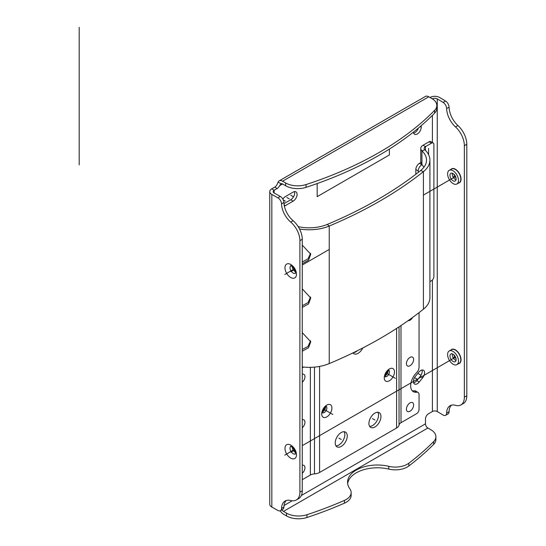 <?xml version="1.0" encoding="UTF-8"?>
<svg xmlns="http://www.w3.org/2000/svg" width="546" height="546" viewBox="0 0 546 546"><rect width="100%" height="100%" fill="white"/><g stroke="black" fill="none" stroke-linecap="round" stroke-linejoin="round"><path stroke-width="0.82" d="M293.086 220.68A17.015 9.999 -120.9 0 1 283.906 202.498A5.105 2.996 -120.9 0 0 280.241 196.403L277.873 197.816A5.105 2.996 59.1 0 1 281.545 203.911A17.015 9.999 59.1 0 0 290.725 222.092L293.086 220.68A17.015 9.999 59.1 0 1 302.266 239.25L299.904 240.663A17.015 9.999 -120.9 0 0 290.725 222.092M281.545 508.449A5.105 2.996 59.1 0 1 280.494 510.667L282.855 509.254A5.105 2.996 -120.9 0 0 283.906 507.036L281.545 508.449A17.015 9.999 59.1 0 1 285.046 501.057A17.015 9.999 59.1 0 1 290.725 500.505A17.015 9.999 -120.9 0 0 296.396 499.952A17.015 9.999 -120.9 0 0 299.904 492.171L299.904 240.663M280.494 510.667A5.105 2.996 59.1 0 1 277.873 510.455L271.833 507.091A6.805 3.931 180 0 1 269.758 504.258L269.758 191.619A6.805 3.931 180 0 1 271.751 188.841L274.153 190.226L274.153 193.011M277.873 197.816L271.833 194.444A6.805 3.931 180 0 1 269.758 191.619M295.27 271.655A4.423 2.6 59.1 0 1 292.274 266.653M280.241 196.403L274.194 193.031A3.406 1.966 180 0 1 273.157 191.619A3.406 1.966 180 0 1 274.153 190.226L277.163 188.493A4.252 2.457 -60 0 0 279.572 185.715L282.575 183.975A3.406 1.966 -120 0 0 280.985 183.749L280.876 183.811M286.316 500.491A17.015 9.999 -120.9 0 0 283.906 507.036M302.266 239.25L302.266 490.758A17.015 9.999 59.1 0 1 298.758 498.539L296.396 499.952M295.27 452.293A4.423 2.6 59.1 0 1 292.274 447.29M271.751 188.841L274.754 187.101A4.252 2.457 120 0 0 277.163 184.323L278.119 182.098L280.985 183.749L279.572 185.715M418.386 128.078A5.528 3.194 -60 0 1 413.602 133.094M294.458 191.612A5.528 3.194 -60 0 1 290.759 199.747L293.168 201.14L285.346 205.651A5.528 3.194 -60 0 1 284.35 206.081M283.975 203.665L290.759 199.747M421.969 370.017A5.528 3.194 -60 0 1 420.229 376.419L422.638 377.812L419.253 382.023A5.528 3.194 -60 0 1 417.294 383.756A5.528 3.194 -60 0 1 414.53 384.029A5.528 3.194 -60 0 1 415.342 376.46L418.727 372.242A5.528 3.194 -60 0 1 423.443 370.236A5.528 3.194 -60 0 1 422.638 377.812M413.602 382.855A5.528 3.194 -60 0 0 414.885 382.364A5.528 3.194 -60 0 0 416.844 380.63L420.229 376.419M437.25 411.534L443.086 415.021A5.105 2.894 60.9 0 0 445.57 415.315A5.105 2.894 60.9 0 0 446.628 413.09A17.015 9.651 60.9 0 1 450.163 405.685A17.015 9.651 60.9 0 1 455.494 405.323A17.015 9.651 -119.1 0 0 460.824 404.968A17.015 9.651 -119.1 0 0 464.359 397.174L464.359 145.666A17.015 9.651 -119.1 0 0 455.494 126.918A17.015 9.651 60.9 0 1 446.628 108.552A5.105 2.894 60.9 0 0 443.086 102.382L437.25 98.894L437.25 411.534A3.406 1.966 0 0 0 432.398 411.513L428.487 413.772A4.252 2.457 -60 0 0 425.477 418.98L425.477 423.846L301.358 495.502M437.25 98.894A3.406 1.966 0 0 0 432.398 98.867L432.398 98.887M292.656 448.969A5.528 3.194 -60 0 1 293.025 449.781M293.168 201.14A5.528 3.194 -60 0 0 296.778 196.267A5.528 3.194 -60 0 0 295.932 191.83A5.528 3.194 -60 0 0 293.168 192.103L285.346 196.621A5.528 3.194 -60 0 0 282.855 199.099M420.14 126.597L421.205 127.218A5.528 3.194 -60 0 1 418.789 132.78A5.528 3.194 -60 0 1 414.53 134.261A5.528 3.194 -60 0 1 413.397 132.132M421.205 127.218L421.205 125.689M306.982 514.714A340.363 196.505 0 0 0 344.444 500.389A17.015 9.828 0 0 0 351.146 492.574A17.015 9.828 0 0 0 349.843 488.8A29.784 17.192 180 0 1 347.563 482.2A29.784 17.192 180 0 1 388.772 466.325A17.015 9.828 0 0 0 408.838 463.206A340.363 196.505 0 0 0 433.654 441.584A17.015 9.828 0 0 0 435.892 436.704A17.015 9.828 0 0 0 430.91 429.757L427.887 428.009L283.483 511.384L286.507 513.131A17.015 9.828 0 0 0 306.982 514.714L306.982 517.492A17.015 9.828 180 0 1 286.507 515.909L283.483 514.161A6.805 3.931 60 0 1 280.214 510.803M283.483 511.384A3.406 1.966 60 0 1 281.92 509.821M435.892 436.704L435.892 439.489A17.015 9.828 180 0 1 433.654 444.362A340.363 196.505 0 0 1 408.838 465.984A17.015 9.828 180 0 1 388.772 469.103A29.784 17.192 180 0 0 347.659 483.592M306.982 517.492A340.363 196.505 0 0 0 344.444 503.166A17.015 9.828 180 0 0 351.146 495.352L351.146 492.574M427.887 428.009A3.406 1.966 60 0 1 425.477 423.846M446.628 108.552L449.078 107.187A5.105 2.894 -119.1 0 0 445.536 101.017L439.701 97.529A6.805 3.931 0 0 0 429.989 97.481M445.57 415.315L448.02 413.95A5.105 2.894 -119.1 0 0 449.078 411.725A17.015 9.651 -119.1 0 1 451.474 405.159M464.359 397.174L466.81 395.809A17.015 9.651 60.9 0 1 463.274 403.603L460.824 404.968M466.81 395.809L466.81 144.301A17.015 9.651 60.9 0 0 457.944 125.553L455.494 126.918M449.078 107.187A17.015 9.651 -119.1 0 0 457.944 125.553M453.043 180.781A4.423 2.512 -119.1 0 0 455.2 181.033A4.423 2.512 -119.1 0 0 455.89 177.498A4.423 2.512 -119.1 0 0 453.043 173.553A4.423 2.512 -119.1 0 0 450.887 173.3A4.423 2.512 -119.1 0 0 450.197 176.836A4.423 2.512 -119.1 0 0 453.043 180.781M453.043 170.775A7.828 4.443 -119.1 0 0 449.228 170.332A7.828 4.443 -119.1 0 0 448.013 176.576A7.828 4.443 -119.1 0 0 453.043 183.558A7.828 4.443 -119.1 0 0 456.859 184.002A7.828 4.443 -119.1 0 0 458.074 177.757A7.828 4.443 -119.1 0 0 453.043 170.775M447.604 354.552A7.828 4.443 -119.1 0 0 450.941 362.442A7.828 4.443 -119.1 0 0 456.859 364.639A7.828 4.443 -119.1 0 0 458.483 361.056A7.828 4.443 -119.1 0 0 455.146 353.166A7.828 4.443 -119.1 0 0 449.228 350.969A7.828 4.443 -119.1 0 0 447.604 354.552M456.115 359.643A4.423 2.512 -119.1 0 0 454.231 355.18A4.423 2.512 -119.1 0 0 450.887 353.938A4.423 2.512 -119.1 0 0 449.972 355.965A4.423 2.512 -119.1 0 0 451.856 360.428A4.423 2.512 -119.1 0 0 455.2 361.67A4.423 2.512 -119.1 0 0 456.115 359.643M434.63 113.118L434.63 110.34A17.015 9.828 0 0 0 436.834 105.501L436.834 108.279A17.015 9.828 180 0 1 434.63 113.118A340.363 196.505 180 0 1 306.06 187.346A17.015 9.828 180 0 1 285.64 185.742L285.64 182.965L282.575 181.197L428.787 96.785A6.805 3.931 -120 0 0 425.382 96.451L279.177 180.863A6.805 3.931 -120 0 0 278.119 182.098M282.575 181.197A6.805 3.931 -120 0 0 279.177 180.863M285.64 185.742L282.575 183.975M285.64 182.965A17.015 9.828 0 0 0 306.06 184.568A340.363 196.505 180 0 0 434.63 110.34M436.834 105.501A17.015 9.828 0 0 0 431.852 98.553L428.787 96.785M429.914 281.64L431.483 280.726A3.406 1.966 120 0 0 433.893 276.563L433.893 144.554A3.406 1.966 120 0 0 433.183 142.997A3.406 1.966 120 0 0 431.483 143.168L425.47 146.642L425.47 150.403M422.003 164.619L421.86 164.701A5.105 2.948 120 0 0 418.25 170.959L418.25 172.406M298.191 226.631A30.631 17.684 0 0 0 327.238 224.44A422.044 243.666 0 0 0 420.659 170.509A30.631 17.684 0 0 0 426.508 160.114A30.631 17.684 0 0 0 421.935 150.819A7.821 4.518 180 0 1 420.768 148.444A7.821 4.518 180 0 1 423.061 145.25L429.074 141.776A3.406 1.966 -60 0 1 430.78 141.605L433.183 142.997M299.529 228.972A34.036 19.649 0 0 0 329.238 226.03A425.45 245.632 0 0 0 423.409 171.662A34.036 19.649 0 0 0 429.914 160.114A34.036 19.649 0 0 0 424.829 149.788A4.423 2.553 180 0 1 424.174 148.444A4.423 2.553 180 0 1 425.47 146.642L423.061 145.25M420.823 162.524L419.451 163.315L421.86 164.701M415.84 174.263L415.84 169.567A5.105 2.948 -60 0 1 419.451 163.315M423.942 167.199L421.935 164.551L420.768 161.923L420.768 148.444M302.266 366.932A34.036 19.649 0 0 0 329.238 363.595A425.45 245.632 0 0 0 423.409 309.227A34.036 19.649 0 0 0 429.914 297.672L429.914 160.114M302.266 245.099L310.742 254.238L308.524 260.203L302.266 263.663M302.266 288.868L310.742 298.007L308.524 303.972L302.266 307.432M302.266 332.637L310.742 341.776L308.524 347.741L302.266 351.201M310.599 340.793L307.999 346.43L302.266 349.454M310.599 253.255L307.999 258.886L302.266 261.916M310.599 297.024L307.999 302.661L302.266 305.685M419.048 312.633L419.048 367.274A5.105 2.948 120 0 1 416.653 372.577A12.763 7.371 120 0 0 413.322 391.68A12.763 7.371 120 0 0 416.653 392.199A5.105 2.948 120 0 1 417.99 392.403A5.105 2.948 120 0 1 419.048 394.744L419.048 409.493A3.406 1.966 120 0 1 416.639 413.663L400.996 422.693A6.805 3.931 180 0 0 399.044 425.054A8.511 4.914 0 0 1 396.594 428.009L319.581 472.474A8.511 4.914 0 0 1 314.462 473.887A6.805 3.931 180 0 0 310.367 475.02L302.266 479.695M412.23 390.793A12.763 7.371 120 0 0 414.25 390.806A5.105 2.948 -60 0 1 415.581 391.018L417.99 392.403M352.914 352.907A8.511 4.914 120 0 0 353.835 353.747A8.511 4.914 120 0 0 358.087 353.323A8.511 4.914 120 0 0 362.81 347.952M374.938 413.076A8.511 4.914 120 0 0 369.376 420.57A8.511 4.914 120 0 0 370.679 427.388A8.511 4.914 120 0 0 374.938 426.972A8.511 4.914 120 0 0 380.494 419.471A8.511 4.914 120 0 0 379.19 412.653A8.511 4.914 120 0 0 374.938 413.076M341.243 432.528A8.511 4.914 120 0 0 335.681 440.028A8.511 4.914 120 0 0 336.991 446.846A8.511 4.914 120 0 0 341.243 446.423A8.511 4.914 120 0 0 346.799 438.923A8.511 4.914 120 0 0 345.495 432.104A8.511 4.914 120 0 0 341.243 432.528M302.266 367.84L303.59 367.076M335.961 445.85A8.511 4.914 120 0 0 338.834 445.031A8.511 4.914 120 0 0 344.116 431.715M369.656 426.399A8.511 4.914 120 0 0 372.529 425.58A8.511 4.914 120 0 0 377.812 412.257M353.248 352.75A8.511 4.914 120 0 0 355.685 351.938A8.511 4.914 120 0 0 357.289 350.757M325.477 407.132A3.658 2.116 -60 0 1 325.477 407.241A3.658 2.116 -60 0 1 322.802 411.773M388.049 371.007A3.658 2.116 -60 0 1 388.056 371.109A3.658 2.116 -60 0 1 385.374 375.641M414.885 377.852L417.294 379.238M286.848 197.488L289.257 198.88M293.202 269.492L284.814 274.515M293.202 450.136L284.814 455.152M455.234 175.942L453.043 177.163L455.234 175.942M455.234 356.579L453.043 357.807L455.234 356.579M455.528 357.166L302.266 445.652M294.492 450.136L290.916 452.204M455.528 176.529L423.409 195.072M329.238 249.44L302.266 265.015M294.492 269.499L290.916 271.567M389.38 149.078L389.38 154.968L317.178 196.656L317.178 183.552M285.346 201.14L283.292 199.952M293.168 196.621L290.759 195.229M417.294 129.47L416.946 129.272M420.679 375.027L418.277 373.635M79.19 164.865L79.19 27.3M428.59 148.444L428.59 154.695M324.276 409.534L332.821 414.462M386.848 373.403L395.393 378.337M372.529 418.632L374.938 420.024M338.834 438.083L341.243 439.475M410.026 402.893A5.105 2.948 120 0 0 406.415 409.145A5.105 2.948 120 0 0 410.026 411.227A5.105 2.948 120 0 0 413.629 404.975A5.105 2.948 120 0 0 410.026 402.893M410.026 357.384A5.105 2.948 120 0 0 406.415 363.636A5.105 2.948 120 0 0 410.026 365.724A5.105 2.948 120 0 0 413.629 359.473A5.105 2.948 120 0 0 410.026 357.384M408.08 320.679A5.105 2.948 120 0 0 410.026 320.215A5.105 2.948 120 0 0 412.626 317.431M302.266 382.289A5.105 2.948 120 0 0 304.955 376.706A5.105 2.948 120 0 0 302.266 374.228M302.266 427.798A5.105 2.948 120 0 0 304.955 422.215A5.105 2.948 120 0 0 302.266 419.738M302.266 473.3A5.105 2.948 120 0 0 304.955 467.724A5.105 2.948 120 0 0 302.266 465.24M271.833 194.444L271.833 507.091M284.971 448.409A7.999 4.696 59.1 0 1 290.725 445.086A7.999 4.696 59.1 0 1 296.478 454.825A7.999 4.696 59.1 0 1 290.725 458.149A7.999 4.696 59.1 0 1 284.971 448.409M284.971 267.772A7.999 4.696 59.1 0 1 290.725 264.448A7.999 4.696 59.1 0 1 296.478 274.188A7.999 4.696 59.1 0 1 290.725 277.511A7.999 4.696 59.1 0 1 284.971 267.772M295.304 273.382A4.423 2.6 59.1 0 1 291.892 272.051A4.423 2.6 59.1 0 1 290.022 267.717A4.423 2.6 59.1 0 1 290.772 265.806M295.304 454.019A4.423 2.6 59.1 0 1 291.892 452.689A4.423 2.6 59.1 0 1 290.022 448.362A4.423 2.6 59.1 0 1 290.772 446.444M283.906 202.498L281.545 203.911M302.266 490.758L299.904 492.171M292.219 500.778L284.029 505.507M432.398 115.363L432.398 142.54M432.398 279.996L432.398 411.513M433.654 441.584L433.654 444.362M408.838 463.206L408.838 465.984M344.444 500.389L344.444 503.166M388.772 466.325L388.772 469.103M286.507 513.131L286.507 515.909M452.381 173.239A4.423 2.512 -119.1 0 0 455.371 179.484A4.423 2.512 -119.1 0 0 456.033 179.791M456.859 184.002L459.179 182.705A7.828 4.443 -119.1 0 0 460.401 176.46A7.828 4.443 -119.1 0 0 455.371 169.478A7.828 4.443 -119.1 0 0 451.556 169.035L449.228 170.332M458.49 183.094A7.999 4.539 -119.1 0 0 460.824 177.15A7.999 4.539 -119.1 0 0 455.494 169.274A7.999 4.539 -119.1 0 0 450.866 169.417M458.49 363.732A7.999 4.539 -119.1 0 0 461.049 359.759A7.999 4.539 -119.1 0 0 457.098 351.153A7.999 4.539 -119.1 0 0 450.866 350.054M456.859 364.639L459.179 363.343A7.828 4.443 -119.1 0 0 460.81 359.759A7.828 4.443 -119.1 0 0 457.473 351.87A7.828 4.443 -119.1 0 0 451.556 349.672L449.228 350.969M452.381 353.883A4.423 2.512 -119.1 0 0 452.293 354.668A4.423 2.512 -119.1 0 0 456.033 360.435M443.086 102.382L445.536 101.017M464.359 145.666L466.81 144.301M446.628 413.09L449.078 411.725M431.9 98.58L432.398 98.867M274.754 187.101L277.163 188.493M306.06 187.346L306.06 184.568M416.844 380.63L419.253 382.023M284.138 204.955L285.346 205.651M429.074 141.776L431.483 143.168M424.829 149.788L421.935 150.819L421.935 164.551M420.659 170.509L423.409 171.662L423.409 309.227M327.238 224.44L329.238 226.03L329.238 363.595M415.84 169.567L418.25 170.959M400.996 325.539L400.996 422.693M399.044 326.836L399.044 425.054M396.594 328.426L396.594 428.009M319.581 366.421L319.581 472.474M331.913 408.039A7.234 4.177 -60 0 1 326.801 416.898A7.234 4.177 -60 0 1 321.69 413.943A7.234 4.177 -60 0 1 326.801 405.084A7.234 4.177 -60 0 1 331.913 408.039M394.492 371.908A7.234 4.177 -60 0 1 389.38 380.767A7.234 4.177 -60 0 1 384.261 377.818A7.234 4.177 -60 0 1 389.38 368.959A7.234 4.177 -60 0 1 394.492 371.908M314.462 367.117L314.462 473.887M310.367 367.335L310.367 475.02M326.371 406.565A3.658 2.116 -60 0 1 326.863 408.039A3.658 2.116 -60 0 1 325.45 411.513A3.658 2.116 -60 0 1 322.754 412.824M388.943 370.441A3.658 2.116 -60 0 1 389.435 371.908A3.658 2.116 -60 0 1 388.022 375.389A3.658 2.116 -60 0 1 385.333 376.699M414.25 390.806L416.653 392.199M290.936 265.697L290.67 265.793C289.619 264.428 295.755 268.83 295.386 272.7L295.475 273.293M290.936 446.335L290.67 446.43C289.619 445.072 295.755 449.467 295.386 453.344L295.475 453.931M453.569 173.921L456.081 178.426M453.569 354.559L456.081 359.07M322.447 412.701L322.809 413.049L322.734 412.483C323.457 409.22 324.74 407.227 326.583 406.504L326.105 406.361M385.019 376.569L385.38 376.917L385.312 376.358C386.036 373.095 387.319 371.103 389.162 370.372L388.677 370.236"/></g></svg>
